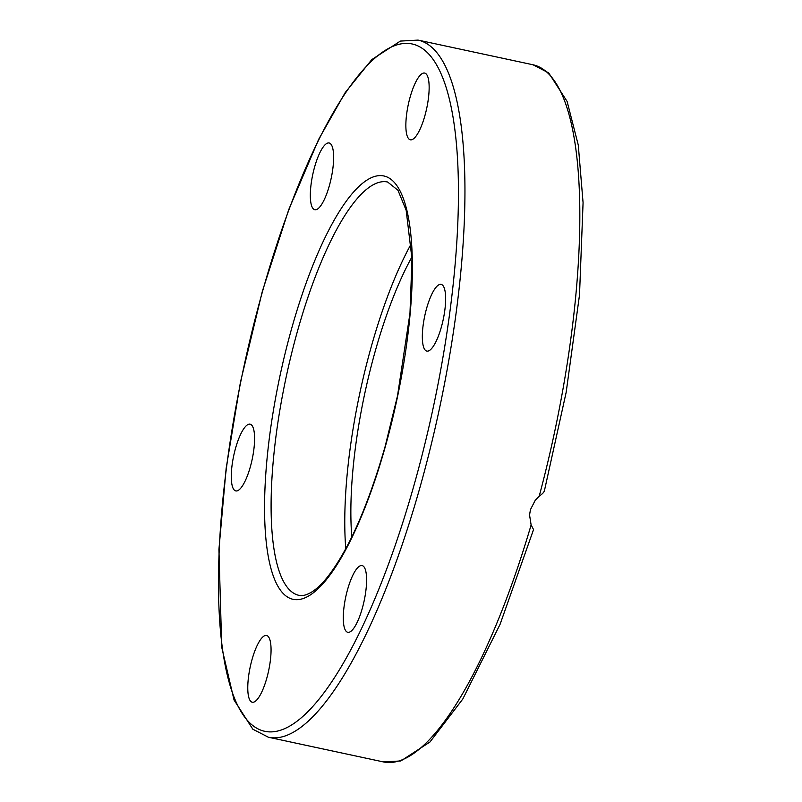 <?xml version="1.0" encoding="UTF-8"?>
<svg xmlns="http://www.w3.org/2000/svg" width="802" height="802" viewBox="0 0 802 802"><rect width="100%" height="100%" fill="white"/><g stroke="black" fill="none" stroke-linecap="round" stroke-linejoin="round"><path stroke-width="1.2" d="M533.41 529.31L531.124 524.949L529.551 514.984L530.453 509.641L535.225 500.308L539.205 496.207C542.443 493.902 544.107 492.157 544.187 490.984M266.795 678.161A34.125 9.403 102.1 0 1 252.259 702.211A34.125 9.403 102.1 0 1 252.039 659.525A34.125 9.403 102.1 0 1 266.585 635.485A34.125 9.403 102.1 0 1 266.795 678.161M366.444 575.796A34.125 9.403 102.1 0 1 360.89 612.949A34.125 9.403 102.1 0 1 347.777 632.297A34.125 9.403 102.1 0 1 343.436 622.071A34.125 9.403 102.1 0 1 348.99 584.919A34.125 9.403 102.1 0 1 362.103 565.57A34.125 9.403 102.1 0 1 366.444 575.796M238.816 490.012A34.125 9.403 102.1 0 1 235.778 490.914A34.125 9.403 102.1 0 1 232.77 460.589A34.125 9.403 102.1 0 1 247.066 425.1A34.125 9.403 102.1 0 1 250.104 424.188A34.125 9.403 102.1 0 1 253.101 454.513A34.125 9.403 102.1 0 1 238.816 490.012M310.474 199.487A34.125 9.403 102.1 0 1 316.038 162.335A34.125 9.403 102.1 0 1 329.141 142.987A34.125 9.403 102.1 0 1 333.482 153.212A34.125 9.403 102.1 0 1 327.928 190.365A34.125 9.403 102.1 0 1 314.815 209.713A34.125 9.403 102.1 0 1 310.474 199.487M410.123 97.122A34.125 9.403 102.1 0 1 424.669 73.072A34.125 9.403 102.1 0 1 424.88 115.759A34.125 9.403 102.1 0 1 410.343 139.799A34.125 9.403 102.1 0 1 410.123 97.122M438.103 285.271A34.125 9.403 102.1 0 1 441.15 284.369A34.125 9.403 102.1 0 1 444.148 314.695A34.125 9.403 102.1 0 1 429.862 350.183A34.125 9.403 102.1 0 1 426.824 351.096A34.125 9.403 102.1 0 1 423.817 320.77A34.125 9.403 102.1 0 1 438.103 285.271M411.917 256.971A193.533 53.343 -77.9 0 0 375.105 351.657A193.533 53.343 -77.9 0 0 351.817 536.949M411.256 243.758A211.357 58.255 -77.9 0 0 371.246 346.785A211.357 58.255 -77.9 0 0 345.782 548.718M533.571 529.51L500.067 624.357L462.794 699.023L429.972 742L400.83 760.968L383.296 761.9A356.509 98.265 102.1 0 0 531.124 524.949M418.083 40.1L400.378 41.082L371.817 59.589L345.221 92.561L318.645 139.378L288.8 209.472L262.334 291.347L240.44 382.233L226.154 468.338L218.926 549.44L221.733 647.294L234.034 699.976L252.82 729.198L268.419 737.238A356.509 98.265 -77.9 0 0 420.358 486.012A356.509 98.265 -77.9 0 0 418.083 40.1L532.959 64.761A356.509 98.265 102.1 0 1 539.205 496.207M262.454 291.697A351.416 96.862 102.1 0 1 431.376 57.092A351.416 96.862 102.1 0 1 414.474 483.586A351.416 96.862 102.1 0 1 245.552 718.191A351.416 96.862 102.1 0 1 262.454 291.697M297.532 330.965A211.357 58.255 102.1 0 1 387.617 182.014L397.952 190.254L406.173 210.284L411.977 258.926L409.972 313.301L397.521 395.777L385.16 446.393C367.787 506.704 348.439 550.423 327.096 577.55C321.612 584.237 316.529 589.039 311.828 591.966C306.585 595.114 302.274 596.227 298.885 595.325A211.357 58.255 102.1 0 1 297.532 330.965M385.281 446.744A216.45 59.659 -77.9 0 0 395.687 184.039A216.45 59.659 -77.9 0 0 291.647 328.539A216.45 59.659 -77.9 0 0 281.231 591.234A216.45 59.659 -77.9 0 0 385.281 446.744M268.419 737.238L383.296 761.9M544.257 491.476L566.172 392.288L579.515 294.895L583.074 202.705L578.282 145.102L567.114 101.443L548.688 72.902L532.959 64.761"/></g></svg>
